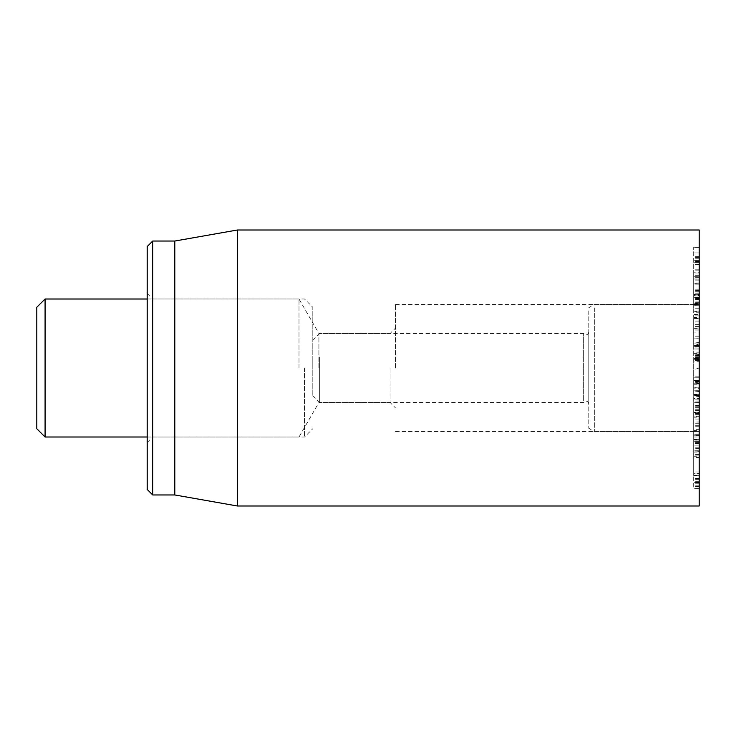 <?xml version="1.0" encoding="UTF-8"?>
<svg xmlns="http://www.w3.org/2000/svg" width="736" height="736" viewBox="0 0 736 736"><rect width="100%" height="100%" fill="white"/><g stroke="black" fill="none" stroke-linecap="round" stroke-linejoin="round"><path stroke-width="0.55" stroke-dasharray="3.68 2.76" d="M699.2 445.896L699.2 435.307L699.2 451.674L693.68 452.088L699.2 452.088L699.2 445.896L693.68 445.896L693.68 434.893L699.2 434.893L693.68 435.307L693.68 445.896M699.2 450.266L699.2 439.558L693.68 439.558L693.68 475.493L699.2 475.493L699.2 450.266L693.68 450.266M699.2 473.119L693.68 473.119M699.2 439.558L699.2 473.69L693.68 473.69L693.68 454.581L693.68 457.516L699.2 457.516L699.2 456.918L693.68 456.918L693.68 429.64L699.2 429.64L699.2 430.376L693.68 430.376L693.68 439.558M699.2 473.69L699.2 475.364L693.68 475.364L693.68 473.69M699.2 471.969L693.68 471.969M699.2 454.664L693.68 454.664M699.2 454.581L693.68 454.581M699.2 447.819L693.68 447.819M699.2 398.507L699.2 425.73L699.2 395.315L693.68 395.315L693.68 399.022L699.2 398.802L693.68 398.47L693.68 412.445L699.2 412.445L693.68 412.059L693.68 402.546L693.68 425.73L693.68 394.726L699.2 394.726L699.2 398.507L693.68 398.507M699.2 402.546L693.68 402.702L699.2 402.546M699.2 425.73L693.68 425.73M699.2 407.67L693.68 407.67M699.2 407.753L693.68 407.753M699.2 413.384L693.68 413.384M699.2 416.079L699.2 416.677L693.68 416.677L693.68 416.079L699.2 416.079M699.2 343.096L699.2 345.405L693.68 345.405L693.68 343.05L693.68 354.053L693.68 352.066L699.2 352.066L699.2 346.582L699.2 348.974L693.68 348.974L699.2 348.901L699.2 343.05L693.68 343.05L699.2 343.096M699.2 346.555L693.68 346.555L699.2 346.555M699.2 354.053L693.68 354.071M699.2 353.289L699.2 352.194L693.68 352.194L693.68 361.689L699.2 361.689L699.2 353.289L693.68 353.289M699.2 359.398L693.68 359.398M699.2 360.41L693.68 360.41L693.68 358.625L693.68 359.775L699.2 359.775L699.2 358.625L699.2 361.588M693.68 361.588L693.68 360.41M699.2 358.625L693.68 358.607M699.2 345.405L699.2 359.656L693.68 359.656L693.68 395.471L693.68 345.432L699.2 343.951L699.2 396.943L699.2 343.951M699.2 298.632L699.2 311.779L699.2 302.312L699.2 304.244L693.68 304.244L693.68 302.312L693.68 312.772L699.2 312.772L699.2 311.779L693.68 311.779L693.68 294.354L693.68 295.449L699.2 295.449L699.2 294.354L699.2 298.632L693.68 298.632M699.2 302.312L693.68 302.312L693.68 303.186L699.2 303.186L699.2 302.312M699.2 304.971L693.68 304.971M699.2 308.734L693.68 308.734M693.68 295.228L693.68 294.354L699.2 294.354L699.2 295.228M699.2 304.244L699.2 278.999L699.2 294.52L693.68 294.52L693.68 278.999L693.68 304.244M699.2 291.723L693.68 291.723M699.2 283.47L699.2 282.974L693.68 282.974L693.68 283.894L699.2 283.894L693.68 283.47M699.2 279.873L693.68 279.873L693.68 278.999L699.2 278.999L699.2 279.873M699.2 293.949L693.68 293.949M699.2 299.35L693.68 299.35M699.2 299.46L693.68 299.46M699.2 311.135L693.68 311.135M699.2 315.854L693.68 315.854L693.68 317.501L699.2 317.501L699.2 315.854M699.2 289.193L699.2 247.388L699.2 289.193L693.68 289.193L693.68 247.388L693.68 289.193M699.2 252.926L693.68 252.926L699.2 252.926M699.2 258.272L693.68 258.272M699.2 260.424L693.68 260.434L699.2 260.424M699.2 256.367L693.68 256.367M699.2 247.388L693.68 247.351L699.2 247.388M699.2 290.582L693.68 290.582M699.2 290.729L693.68 290.729M699.2 295.909L693.68 295.909M699.2 272.2L699.2 305.615L699.2 262.366L693.68 262.366L693.68 305.615L693.68 270.103L693.68 276.791L699.2 276.791L693.68 276.653L693.68 262.2L699.2 262.2L699.2 272.2L693.68 272.2M699.2 270.103L693.68 270.103M699.2 270.149L693.68 270.149M699.2 275.669L693.68 275.669M699.2 264.978L693.68 264.978M699.2 305.753L693.68 305.615L699.2 305.753M693.68 332.911L693.68 318.651L693.68 338.652L693.68 332.911L699.2 332.911L699.2 318.651L699.2 332.911M693.68 318.375L699.2 318.651L693.68 318.375M693.68 338.928L699.2 338.652L693.68 338.928M699.2 328.293L699.2 342.268L693.68 342.268L693.68 315.036L693.68 342.884L699.2 342.884L699.2 328.293L693.68 328.293M699.2 329.02L693.68 329.02M699.2 315.036L693.68 315.036L693.68 314.419L699.2 314.419L699.2 315.036M699.2 443.495L699.2 488.391L699.2 443.495L693.68 443.495L693.68 488.373L693.68 443.495M699.2 481.114L693.68 481.114M699.2 481.298L693.68 481.298M699.2 482.089L693.68 482.522L699.2 482.089M699.2 486.588L693.68 486.588M699.2 483.267L693.68 483.267M699.2 440.938L693.68 440.938M699.2 439.144L693.68 439.134L699.2 439.144M693.68 448.629L693.68 439.962L693.68 448.629L699.2 448.629L699.2 451.094L693.68 451.094L693.68 451.959L699.2 451.959L699.2 439.962L693.68 439.962L693.68 439.052L699.2 439.052L699.2 448.629M699.2 425.951L699.2 436.991L693.68 436.991L693.68 423.044L693.68 435.97L699.2 435.97L699.2 425.951L693.68 425.951M693.68 421.995L693.68 423.044L699.2 423.044L699.2 421.995L693.68 421.995M699.2 433.09L693.68 433.09M699.2 435.381L699.2 455.087L699.2 441.223L693.68 441.223L693.68 455.087L693.68 419.051L693.68 441.223L699.2 441.223L699.2 435.381L693.68 435.381M699.2 441.324L693.68 441.324M699.2 451.021L693.68 451.021M699.2 455.087L693.68 455.087L693.68 456.725L699.2 456.725L699.2 455.087M699.2 439.834L693.68 439.834M699.2 434.783L693.68 434.783L699.2 434.783M699.2 434.682L693.68 434.682M699.2 423.264L693.68 423.264M699.2 419.051L693.68 419.051L693.68 417.202L699.2 417.202L699.2 419.051M699.2 384.247L699.2 390.733L693.68 390.733L699.2 390.991L699.2 387.228L693.68 387.228L693.68 380.494L699.2 380.494L699.2 384.247L693.68 384.247L693.68 390.733L693.68 387.228M699.2 387.228L699.2 380.77M693.68 380.77L693.68 384.247M699.2 388.13L699.2 381.257L699.2 383.787L693.68 383.787L693.68 381.257L693.68 394.616L699.2 394.616L693.68 394.202L693.68 377.255L693.68 383.778L699.2 383.778L699.2 377.255L693.68 377.255L699.2 377.283L699.2 388.13L693.68 388.13M699.2 381.257L693.68 381.257M699.2 381.377L693.68 381.377M699.2 383.999L693.68 383.999M699.2 380.475L693.68 380.475M699.2 230L699.2 506M699.2 368L699.2 431.48L699.2 368M390.08 368L390.08 402.5L390.08 368M395.6 368L395.6 304.52L395.6 368M318.918 368L318.918 333.5L318.918 368M152.72 241.04L152.72 494.96M147.2 368L147.2 442.52L147.2 368M299 368L299 299L299 368M147.2 489.44L147.2 246.56M174.8 241.04L174.8 494.96M237.415 506L237.415 230M699.2 383.64L693.68 382.711M699.2 367.945L693.68 369.822M312.8 359.196L312.8 395.6L312.8 359.196M319.7 356.997L319.7 402.5L319.7 356.997M583.648 400.697L583.648 333.5L583.648 400.697M588.8 402.003L588.8 332.12L588.8 402.003M588.8 310.859L588.8 428.297L588.8 310.859M594.32 307.841L594.32 431.48L594.32 307.841M699.2 307.841L699.2 431.48L699.2 307.841M45.08 299L45.08 437M36.8 428.72L36.8 307.28M304.52 368L304.52 437L304.52 368M312.8 368L312.8 307.28L312.8 368M699.2 395.747L693.68 395.747M699.2 399.022L693.68 399.022M699.2 400.936L693.68 400.936M699.2 406.75L693.68 406.75M699.2 409.786L693.68 409.786M699.2 410.522L693.68 410.522M699.2 405.398L693.68 405.398M699.2 412.206L693.68 412.206M699.2 414.727L693.68 414.727M699.2 423.025L693.68 423.025M699.2 414.055L693.68 414.055M699.2 413.65L693.68 413.65M699.2 412.988L693.68 412.988M699.2 409.004L693.68 409.004M699.2 345.534L693.68 345.534L699.2 344.172M699.2 346.739L693.68 346.739M699.2 355.598L693.68 355.598M699.2 357.457L693.68 357.457M699.2 357.77L693.68 357.77M699.2 358.515L693.68 358.515M699.2 356.261L693.68 356.261M699.2 355.23L693.68 355.23M699.2 354.918L693.68 354.918M699.2 298.43L693.68 298.43M699.2 280.848L693.68 280.848M699.2 293.066L693.68 293.066M699.2 269.22L693.68 269.22M699.2 261.087L693.68 261.087M699.2 257.444L693.68 257.444M699.2 261.565L693.68 261.565M699.2 272.992L693.68 272.992M699.2 291.925L693.68 291.925M699.2 297.482L693.68 297.482L699.2 297.491M699.2 303.637L693.68 303.637M699.2 274.96L693.68 274.96M699.2 264.482L693.68 264.482M699.2 301.944L693.68 301.944M699.2 326.425L693.68 326.425M699.2 324.374L693.68 324.374M699.2 330.887L693.68 330.887M699.2 336.196L693.68 336.196M699.2 321.089L693.68 321.089M699.2 442.244L693.68 442.244M699.2 478.234L693.68 478.234M699.2 478.713L693.68 478.713M699.2 485.843L693.68 485.843M699.2 488.373L693.68 488.373L699.2 488.391M699.2 479.651L693.68 479.651M699.2 442.419L693.68 442.419M699.2 381.736L693.68 381.736M699.2 359.867L693.68 358.469M699.2 391.488L693.68 391.957M699.2 396.768L693.68 395.352M699.2 388.47L693.68 387.053M699.2 382.085L693.68 382.95M699.2 358.993L693.68 359.858M699.2 360.097L693.68 360.566M699.2 346.776L693.68 347.245M699.2 354.623L693.68 355.092M699.2 399.133L693.68 399.133M699.2 401.939L693.68 401.939M699.2 426.227L693.68 426.227M699.2 342.939L693.68 342.939M699.2 348.993L693.68 348.993M699.2 302.008L693.68 302.008M699.2 293.986L693.68 293.986M699.2 282.044L693.68 282.044M699.2 284.17L693.68 284.17M699.2 277.306L693.68 277.306M699.2 482.522L693.68 482.522M699.2 475.318L693.68 475.318M699.2 383.852L693.68 383.852M699.2 376.832L693.68 376.832M147.2 442.52L152.72 437L299 437L318.918 402.5L390.08 402.5L395.6 408.02M147.2 293.48L152.72 299L299 299L318.918 333.5L390.08 333.5L395.6 327.98M395.6 431.48L699.2 431.48L594.32 431.48L588.8 428.297M395.6 304.52L699.2 304.52L594.32 304.52L588.8 307.703M693.68 395.471L699.2 396.943M693.68 358.754L699.2 357.282M312.8 395.6L319.7 402.5L583.648 402.5C586.022 400.375 587.742 400.835 588.8 403.88M312.8 340.4L319.7 333.5L583.648 333.5C586.022 335.625 587.742 335.165 588.8 332.12M147.2 437L304.52 437L312.8 428.72M147.2 299L304.52 299L312.8 307.28"/><path stroke-width="1.1" d="M699.2 368L699.2 230L237.415 230L237.415 506L699.2 506L699.2 368M147.2 368L147.2 489.44L152.72 494.96L152.72 241.04L147.2 246.56L147.2 368M152.72 494.96L174.8 494.96L174.8 241.04L152.72 241.04M45.08 299L36.8 307.28L36.8 428.72L45.08 437L45.08 299L147.2 299M174.8 494.96L237.415 506M174.8 241.04L237.415 230M45.08 437L147.2 437"/></g></svg>
